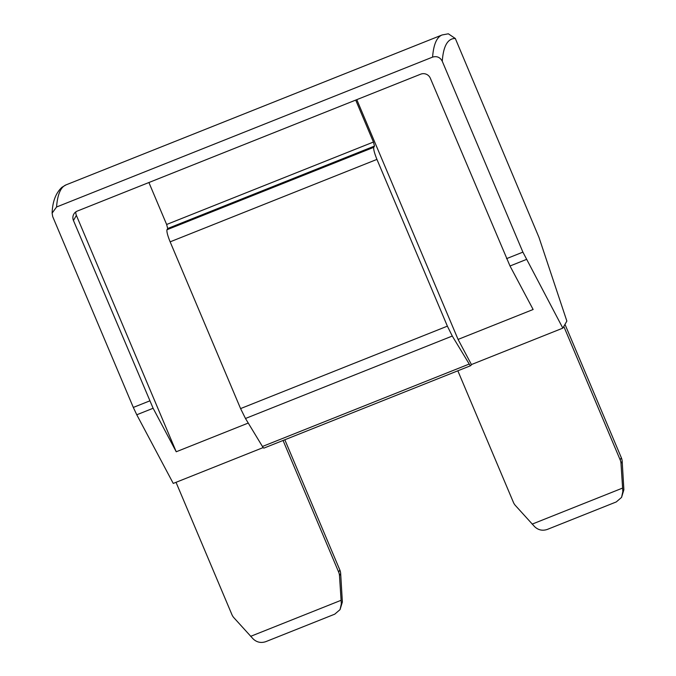 <?xml version="1.0" encoding="UTF-8"?>
<svg xmlns="http://www.w3.org/2000/svg" width="676" height="676" viewBox="0 0 676 676"><rect width="100%" height="100%" fill="white"/><g stroke="black" fill="none" stroke-linecap="round" stroke-linejoin="round"><path stroke-width="1.01" d="M562.829 328.13L566.86 321.083L538.983 237.403L455.32 38.49A334.341 53.497 68.3 0 0 442.273 61.288L522.894 252.131L562.829 328.13L471.434 364.558L458.075 339.42L356.793 99.651M526.351 259.474L510.008 265.998L533.127 309.498L458.075 339.42M510.008 265.998L430.333 78.23A7.394 7.242 29.8 0 0 420.709 74.174L77.368 211.039A7.394 7.242 29.8 0 0 73.447 220.494L153.114 408.262L136.772 414.777L173.25 483.425L263.192 447.571M442.273 61.288C440.152 57.283 436.924 55.888 432.589 57.105A341.726 54.68 -111.7 0 1 442.121 34.958L448.34 33.8L455.32 38.49M432.589 57.105L56.564 207L52.12 213.126L52.694 216.582L133.316 407.434L149.658 400.919M248.253 423.058L176.233 451.771L153.114 408.262M355.703 100.082L373.431 142.044L374.487 146.075L373.777 147.317C373.372 149.134 374.428 153.165 376.938 159.401L447.377 326.153L452.278 336.048L469.237 364.043A7.394 1.183 68.3 0 0 470.758 365.648A7.394 1.183 68.3 0 0 470.876 365.539L471.434 364.558M136.772 414.777L133.316 407.434M338.642 572.057L339.834 569.986A11.086 10.858 29.8 0 1 340.67 573.561L339.487 575.631A11.086 10.858 -150.2 0 0 338.642 572.057L283.058 440.473M339.834 569.986L284.824 439.772M339.487 575.631L341.329 603.82L342.369 601.995L340.67 573.561M342.369 601.995L340.053 609.617L334.755 614.163L265.795 641.651C261.054 643.248 256.855 642.352 253.179 638.955L233.896 617.729A11.086 10.858 -150.2 0 1 231.91 614.602L176.03 482.318M250.644 636.344L341.034 600.313M620.154 459.841L621.345 457.762A11.086 10.858 29.8 0 1 622.182 461.336L620.999 463.415A11.086 10.858 -150.2 0 0 620.154 459.841L563.801 326.432M621.345 457.762L564.984 324.353M620.999 463.415L622.841 491.596L623.88 489.779L622.182 461.336M623.88 489.779L621.557 497.401L616.267 501.938L547.307 529.426C542.566 531.023 538.358 530.128 534.691 526.739L515.408 505.504A11.086 10.858 -150.2 0 1 513.422 502.386L457.838 370.803M532.147 524.128L622.545 488.089M340.053 609.617L341.329 603.82M621.557 497.401L622.841 491.596M75.83 211.884A7.394 7.242 -150.2 0 0 76.38 215.374L176.233 451.771M470.758 365.648L263.961 448.087A7.394 1.183 -111.7 0 1 262.44 446.481L469.237 364.043M452.278 336.048L245.481 418.486L262.44 446.481M245.481 418.486L240.58 408.591L447.377 326.153M376.938 159.401L170.141 241.839L240.58 408.591M170.141 241.839C167.631 235.603 166.575 231.572 166.98 229.747L373.777 147.317M374.487 146.075L167.69 228.513L166.98 229.747M167.69 228.513L166.634 224.483L373.431 142.044M148.906 182.52L166.634 224.483M506.552 258.646L522.894 252.131M442.121 34.958L66.096 184.852A341.726 54.68 68.3 0 0 56.564 207M76.38 215.374L73.447 220.494M52.12 213.126C52.517 201.592 55.804 192.973 61.981 187.252L66.096 184.852"/></g></svg>
